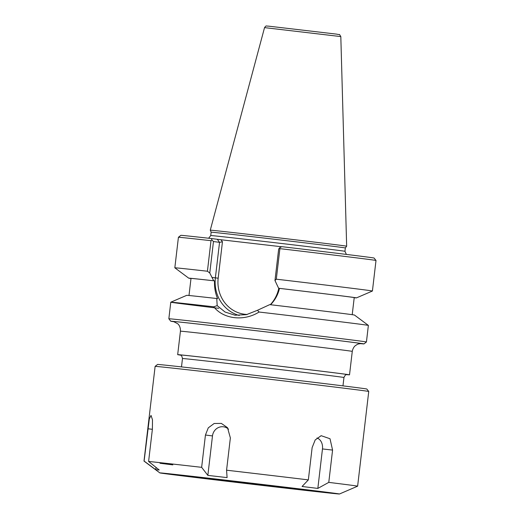 <?xml version="1.0" encoding="UTF-8"?>
<svg xmlns="http://www.w3.org/2000/svg" width="520" height="520" viewBox="0 0 520 520"><rect width="100%" height="100%" fill="white"/><g stroke="black" fill="none" stroke-linecap="round" stroke-linejoin="round"><path stroke-width="0.78" d="M346.743 374.628A86.509 0.474 -173.3 0 0 349.518 374.835A86.509 0.474 -173.3 0 0 344.201 374.049A86.509 0.474 -173.3 0 0 248.514 362.505A86.509 0.474 -173.3 0 0 177.678 354.653A86.509 0.474 -173.3 0 0 180.427 355.095M174.226 321.757A97.273 0.533 6.7 0 1 170.768 321.211A97.273 0.533 6.7 0 1 250.159 330.012A97.273 0.533 6.7 0 1 358.013 343.018A97.273 0.533 6.7 0 1 363.987 343.909A97.273 0.533 6.7 0 1 360.497 343.642M222.456 241.781L219.544 242.346L215.378 277.862L218.179 278.2L222.456 241.781L220.961 239.759L211.471 238.55L211.894 239.987L213.467 241.54L219.544 242.346L217.308 239.323M270.562 304.746C275.087 300.06 278.064 294.6 279.487 288.379L278.623 288.262L274.969 280.534L278.668 249.067L279.624 247.806L281.788 246.669A97.273 0.533 -173.3 0 1 374.075 258.043L376.006 260.481L372.418 291.018A99.47 0.539 6.7 0 1 372.411 291.025L356.499 297.875A84.468 0.461 6.7 0 1 354.211 297.713M257.471 310.284L269.718 304.636A84.468 0.461 6.7 0 1 354.478 315.048L368.375 325.403A99.47 0.539 -173.3 0 0 362.265 324.506A99.47 0.539 -173.3 0 0 259.084 312.033L257.465 310.284L246.402 314.672L234.975 315.198L225.05 312.026L217.178 305.637L213.739 306.793C223.555 319.215 243.919 321.562 259.084 312.033M213.739 306.793A99.47 0.539 -173.3 0 0 170.794 302.198L186.713 295.341A84.468 0.461 6.7 0 1 216.756 298.519L217.178 305.637M216.756 298.519L217.594 298.63C215.267 293.15 214.253 287.235 214.546 280.878L213.681 280.767L209.768 273.007L213.467 241.54M220.961 239.759L246.74 242.736M246.552 242.717L281.613 246.76M211.471 238.55A97.273 0.533 -173.3 0 0 180.856 235.346L178.419 237.269A99.47 0.539 6.7 0 1 211.003 240.695L207.422 271.232L209.768 273.007M341.192 247.338A67.561 0.37 6.7 0 1 345.345 247.956L346.658 246.194A68.659 0.377 -173.3 0 0 342.44 245.57A68.659 0.377 -173.3 0 0 266.519 236.411A68.659 0.377 -173.3 0 0 210.275 230.172A68.659 0.377 -173.3 0 0 210.275 230.178L211.146 232.193A67.561 0.37 6.7 0 1 266.461 238.322A67.561 0.37 6.7 0 1 341.192 247.338M274.969 280.534L276.302 279.182A99.47 0.539 6.7 0 1 372.418 291.018M278.623 288.262A84.468 0.461 6.7 0 1 356.499 297.875M363.987 343.909L366.431 341.985L368.375 325.409A99.47 0.539 -173.3 0 0 368.375 325.403M366.431 341.985A99.47 0.539 -173.3 0 0 360.315 341.075A99.47 0.539 -173.3 0 0 250.289 327.802A99.47 0.539 -173.3 0 0 168.844 318.773L170.787 302.198A99.47 0.539 -173.3 0 0 170.787 302.198A99.47 0.539 -173.3 0 0 218.777 308.308M211.894 239.987L211.003 240.695M190.989 278.538A84.468 0.461 6.7 0 1 188.728 278.168L174.837 267.813A99.47 0.539 6.7 0 1 174.831 267.807A99.47 0.539 6.7 0 1 207.422 271.232M276.302 279.182L279.89 248.644L279.624 247.806M279.89 248.644A99.47 0.539 6.7 0 1 376.006 260.481M279.487 288.379A82.173 0.448 6.7 0 1 354.224 297.603L352.216 314.678M188.994 295.51L191.003 278.434A82.173 0.448 6.7 0 1 214.546 280.878M188.728 278.168A84.468 0.461 6.7 0 1 213.681 280.767M317.837 488.41L302.062 486.486L308.347 479.888L312.137 447.597L315.198 439.94L321.146 435.688L330.018 438.744L332.572 450.086L328.776 482.385L317.837 488.41L322.471 448.942L332.572 450.086M317.005 438.003A10.329 7.943 -83.7 0 1 322.471 448.942M207.85 475.384L201.643 467.331L205.439 435.032L208.28 427.843L214.156 423.488L221.351 423.404L227.513 427.694L230.367 437.912L226.571 470.204L227.097 477.607L207.85 475.384L212.485 435.916A10.329 9.685 97.5 0 1 218.68 427.44A10.329 9.685 97.5 0 1 228.527 429.182M155.753 469.703L144.105 461.065L149.305 419.042L151.021 415.402L152.484 419.783L152.392 429.156L148.603 461.448L159.224 469.996L155.753 469.703L156.019 467.422M159.855 472.901A90.422 0.494 6.7 0 1 233.474 481.059A90.422 0.494 6.7 0 1 333.905 493.168A90.422 0.494 6.7 0 1 339.456 494A90.422 0.494 6.7 0 1 249.6 483.938A90.422 0.494 6.7 0 1 159.855 472.901L144.001 461.084A107.549 0.585 6.7 0 1 143.995 461.078L155.123 366.379A107.549 0.585 6.7 0 1 243.464 376.175A107.549 0.585 6.7 0 1 362.135 390.494A107.549 0.585 6.7 0 1 368.745 391.469A107.549 0.585 6.7 0 1 368.745 391.476L357.624 486.174A107.549 0.585 6.7 0 1 357.617 486.181A107.549 0.585 6.7 0 0 351.013 485.193A107.549 0.585 6.7 0 0 328.776 482.385M172.835 464.874A107.549 0.585 6.7 0 1 160.011 463.275M148.603 461.448A107.549 0.585 6.7 0 1 201.643 467.331M226.571 470.204A107.549 0.585 6.7 0 1 308.347 479.888M368.745 391.469L366.821 389.031A105.352 0.572 -173.3 0 0 360.347 388.076A105.352 0.572 -173.3 0 0 244.101 374.049A105.352 0.572 -173.3 0 0 157.56 364.449L155.123 366.379M307.333 490.106A61.9 0.338 6.7 0 1 311.136 490.666A61.9 0.338 6.7 0 1 249.613 483.782A61.9 0.338 6.7 0 1 188.175 476.223A61.9 0.338 6.7 0 1 239.025 481.865A61.9 0.338 6.7 0 1 307.333 490.106M315.471 491.043A70.636 0.384 6.7 0 1 319.807 491.693A70.636 0.384 6.7 0 1 249.613 483.828A70.636 0.384 6.7 0 1 179.504 475.209A70.636 0.384 6.7 0 1 237.153 481.598A70.636 0.384 6.7 0 1 315.471 491.043M316.901 491.212A72.176 0.397 6.7 0 1 321.334 491.862A72.176 0.397 6.7 0 1 249.607 483.834A72.176 0.397 6.7 0 1 177.977 475.026A72.176 0.397 6.7 0 1 237.263 481.598A72.176 0.397 6.7 0 1 316.901 491.212M347.074 374.601A84.585 0.461 -173.3 0 0 342.413 373.841A84.585 0.461 -173.3 0 0 244.218 362.018A84.585 0.461 -173.3 0 0 180.115 354.991M180.044 354.972L180.031 354.965C180.44 355.784 181.331 353.646 182.481 358.534A81.289 0.442 6.7 0 1 249.041 365.911A81.289 0.442 6.7 0 1 338.956 376.76A81.289 0.442 6.7 0 1 343.954 377.5C346.164 373.029 346.593 375.291 347.159 374.601L347.152 374.601M173.622 321.607L177.697 323.739C178.009 323.973 180.642 326.144 180.433 331.195A86.509 0.474 6.7 0 1 251.27 339.047A86.509 0.474 6.7 0 1 346.957 350.591A86.509 0.474 6.7 0 1 352.274 351.377C353.132 346.944 355.531 345.547 355.557 345.507L357.188 344.487C357.383 344.012 361.419 343.473 361.127 343.635M360.951 343.629A95.297 0.52 -173.3 0 0 356.174 342.81A95.297 0.52 -173.3 0 0 243.822 329.284A95.297 0.52 -173.3 0 0 173.791 321.639M211.913 277.401L215.378 277.862A34.989 32.819 -82.5 0 0 239.258 315.471M278.792 288.281A32.793 30.752 97.5 0 1 270.309 304.7M247.273 314.464A32.793 30.752 97.5 0 1 218.179 278.2M346.379 254.417L344.949 251.303A67.561 0.37 -173.3 0 0 340.801 250.686A67.561 0.37 -173.3 0 0 261.092 241.092A67.561 0.37 -173.3 0 0 210.75 235.541L208.644 238.238M340.815 36.582C338.468 33.111 340.945 35.243 336.681 34.138L268.353 26.123C265.759 26.182 266.552 25.122 264.537 27.625L340.815 36.582L346.658 246.194M212.485 435.916L205.439 435.032M152.38 429.299L147.901 428.772M182.481 358.534L181.493 366.899M343.954 377.5L342.966 385.866M180.433 331.195L177.678 354.653M352.274 351.377L349.518 374.835M235.404 315.25L234.975 315.198M344.949 251.303L345.345 247.956M210.75 235.541L211.146 232.193M178.419 237.269L174.831 267.807M170.768 321.211L168.844 318.773M264.537 27.625L210.275 230.172M339.456 494L357.617 486.181"/></g></svg>
